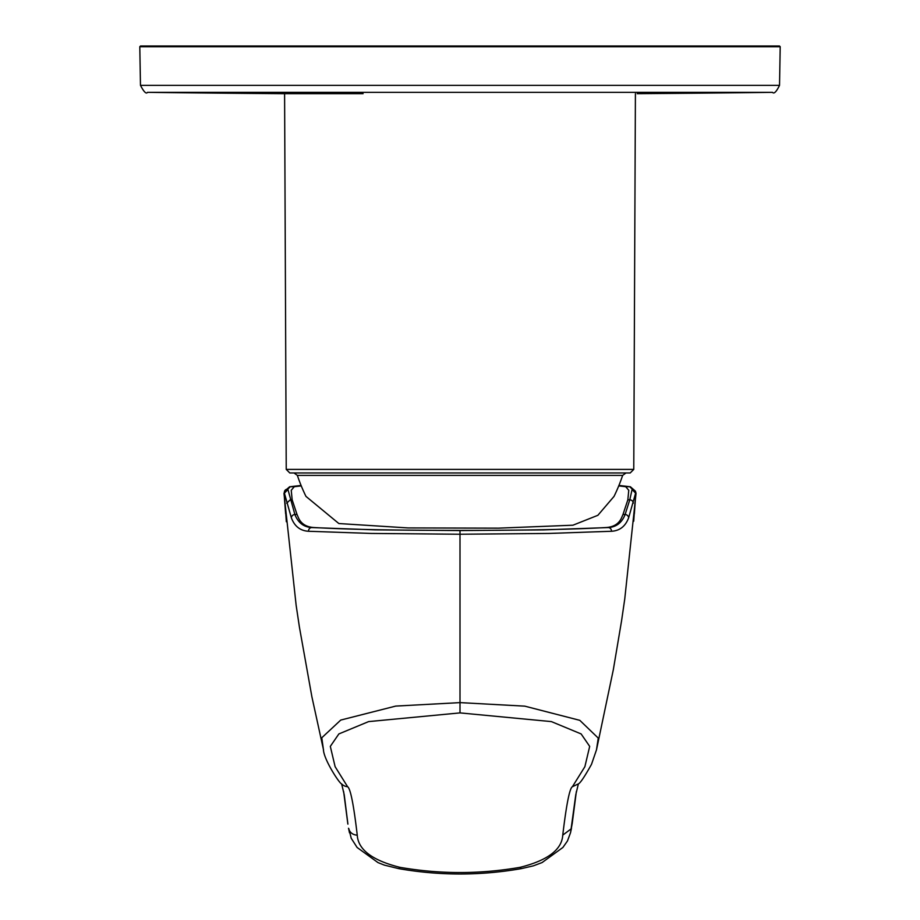 <?xml version="1.0" encoding="UTF-8"?>
<svg xmlns="http://www.w3.org/2000/svg" width="920" height="920" viewBox="0 0 920 920"><rect width="100%" height="100%" fill="white"/><g stroke="black" fill="none" stroke-linecap="round" stroke-linejoin="round"><path stroke-width="1.38" d="M285.257 46L779.493 46L780.206 46.724L139.794 46.724L140.507 46L285.257 46M297.355 475.375A171.488 171.488 0 0 0 305.969 496.397L338.847 523.537L408.031 527.93L498.594 528.149L572.941 525.205L597.873 515.303L614.031 496.409A171.488 171.488 0 0 0 622.644 475.375L297.355 475.375L293.986 472.949M286.235 469.407L633.765 469.407L630.211 472.949L289.788 472.949L286.235 469.407L284.59 93.667M633.719 521.237L635.72 492.752L628.624 517.845C625.45 526.309 619.746 530.783 611.501 531.265A3.553 3.197 -94.1 0 0 608.304 527.562L605.532 527.562C613.226 527.194 618.481 524.112 621.322 518.316L623.001 514.452L625.129 514.452C621.943 522.686 616.331 527.056 608.304 527.562L543.478 529.885L460 530.575L375.187 529.862L311.696 527.562C303.669 527.056 298.057 522.686 294.872 514.452L296.999 514.452L292.169 499.813L291.237 490.303L294.285 486.703L301.254 485.886M618.746 485.886L625.715 486.703L628.762 490.303L627.842 499.813L623.001 514.452M294.285 486.703L290.306 486.703L301.082 485.472L289.616 486.772A3.553 3.496 79 0 1 290.306 486.703L287.822 489.106A3.553 3.473 -156.6 0 0 284.556 491.176L284.084 493.396M625.715 486.703L629.706 486.703A3.553 3.496 101 0 1 630.384 486.772L618.918 485.449L629.706 486.703L632.178 489.106L629.786 499.813L627.842 499.813M611.501 531.265L548.906 533.439L460 534.232L371.162 533.439L308.499 531.265C300.253 530.783 294.549 526.309 291.375 517.845A3.553 3.116 158.1 0 1 294.872 514.452L287.822 489.106M291.375 517.845L284.28 492.752L286.327 521.721M605.532 527.562C572.217 529.448 523.698 530.391 460 530.403C396.048 530.391 347.541 529.448 314.467 527.562L311.696 527.562A3.553 3.197 -85.9 0 0 308.499 531.265M296.999 514.452L298.678 518.316C301.518 524.112 306.774 527.194 314.467 527.562M343.643 791.614L347.748 823.17A15.548 13.489 173.2 0 1 347.748 823.158L343.631 791.556M520.145 867.318C547.688 860.395 561.89 849.654 562.752 835.119C566.444 804.172 569.675 788.037 572.412 786.715L584.878 766.693L589.685 746.384L581.129 733.93L551.39 721.602L460 712.896L368.609 721.602L338.87 733.93L330.315 746.384L335.122 766.693L347.587 786.715C350.44 788.382 353.659 804.517 357.247 835.119C358.11 849.666 372.312 860.407 399.855 867.318C439.955 874.276 480.044 874.276 520.145 867.318L521.329 868.63L533.324 865.858L542.075 862.569L562.902 847.458L567.456 840.983L570.515 832.749L572.091 824.124A15.548 13.489 6.8 0 0 572.251 823.17L576.346 791.625M596.447 750.041L598.253 738.093L579.807 720.337L524.756 706.146L460 702.615L395.703 706.088L340.745 720.072L321.781 737.771L323.414 749.489C323.633 759.333 339.606 783.794 341.607 783.874A9.269 9.246 -44.6 0 0 341.63 783.909L344.229 794.788L347.909 824.124A15.548 13.489 173.2 0 1 347.748 823.17M357.247 835.119A8.866 7.82 173.2 0 1 348.898 828.885L351.221 838.269L357.109 847.469L378.005 862.603L384.41 865.133L398.671 868.63L399.855 867.318M562.752 835.119L571.101 828.897L575.77 794.788M363.089 93.667L282.82 93.667A24905.481 24905.481 0 0 1 147.499 92.345C146.245 94.265 143.899 91.931 140.472 85.353L779.527 85.353L780.206 46.724M637.181 93.667A24905.481 24905.481 0 0 0 772.501 92.345L147.499 92.345M634.374 513.785L635.858 492.545L635.409 491.199L632.178 489.106M635.904 493.511L632.362 489.785M633.317 503.217A3.553 3.151 -165.5 0 0 629.786 499.813L625.129 514.452A3.553 3.116 21.9 0 1 628.624 517.845M286.683 503.217L290.214 499.813L292.169 499.813M287.638 489.796L284.096 493.511M572.251 823.17A15.548 13.489 6.8 0 0 572.251 823.158L576.357 791.568M460 712.896L460 530.575M341.63 783.909A9.269 9.246 -44.6 0 0 347.587 786.715M572.412 786.715L578.37 783.897C580.232 783.196 584.602 776.675 591.502 764.336L596.528 749.719M140.472 85.353L139.794 46.724M633.765 469.407L635.409 93.667M622.644 475.375L626.014 472.949M289.616 486.772L284.556 491.176M630.384 486.772L635.444 491.176M285.625 513.751L284.084 493.465M348.53 828.253L349.485 832.772M570.515 832.772L571.469 828.253M596.447 750.064L613.33 669.691L621.575 620.747L624.76 598.908L636.042 493.327M283.958 493.327L296.148 605.325L299.425 627.175L311.88 696.75L323.553 750.064M521.329 868.63C480.447 875.782 439.553 875.782 398.671 868.63M575.759 794.799L578.37 783.897M772.501 92.345C773.996 94.173 776.342 91.839 779.527 85.353"/></g></svg>
